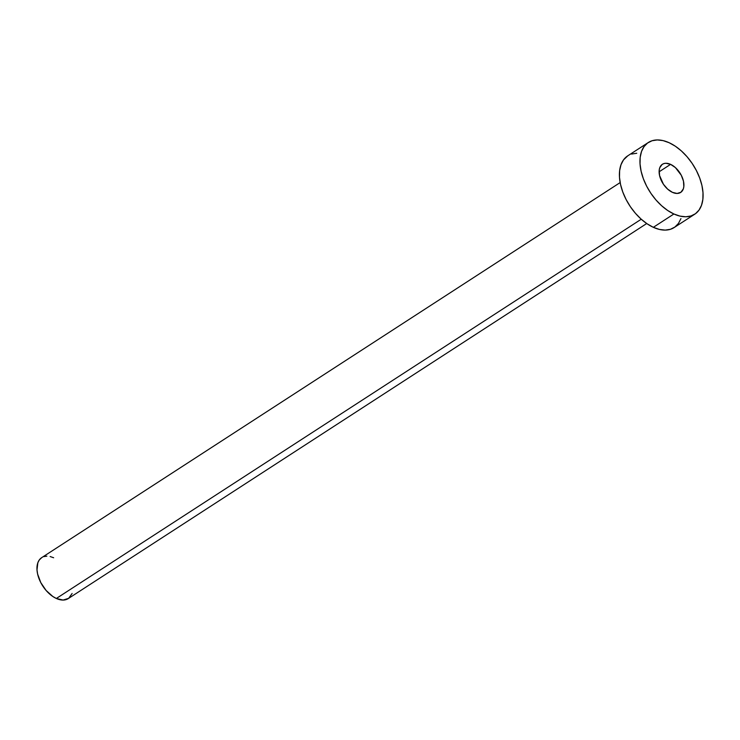 <?xml version="1.0" encoding="UTF-8"?>
<svg xmlns="http://www.w3.org/2000/svg" width="740" height="740" viewBox="0 0 740 740"><rect width="100%" height="100%" fill="white"/><g stroke="black" fill="none" stroke-linecap="round" stroke-linejoin="round"><path stroke-width="1.11" d="M670.588 164.363A16.78 10.009 -123 0 1 682.678 178.47A16.78 10.009 -123 0 1 680.652 192.437A16.78 10.009 -123 0 1 672.447 192.354L677.109 193.454L680.92 192.252L683.307 188.931L683.834 186.628L683.473 181.161L681.29 175.278L675.398 167.582L670.588 164.363L665.926 163.263L663.882 163.577L662.115 164.465L659.738 167.786L659.211 170.089L659.571 175.556L663.438 184.269L667.647 189.135L672.447 192.354A16.78 10.009 -123 0 1 660.357 178.248A16.78 10.009 -123 0 1 662.393 164.28A16.78 10.009 -123 0 1 670.588 164.363L659.118 171.8L670.588 164.363M620.157 182.577L41.708 557.627A24.411 14.55 57 0 0 38.758 577.949A24.411 14.55 57 0 0 56.342 598.475L641.247 219.225L56.342 598.475A24.411 14.55 57 0 0 68.265 598.586L646.714 223.536M673.89 213.99A42.717 25.465 -123 0 1 643.115 178.081A42.717 25.465 -123 0 1 648.286 142.524A42.717 25.465 -123 0 1 669.154 142.728A42.717 25.465 -123 0 1 699.929 178.636A42.717 25.465 -123 0 1 694.758 214.193A42.717 25.465 -123 0 1 673.89 213.99L653.337 227.319L673.89 213.99L667.702 210.502L661.662 205.776L656.001 200.004L650.932 193.39L646.658 186.203L643.347 178.719L641.108 171.218L640.045 163.984L640.183 157.315L641.534 151.441L644.031 146.613L647.593 142.996L652.06 140.748L657.287 139.934L663.059 140.609L669.154 142.728L675.343 146.215L681.383 150.932L687.044 156.713L692.104 163.327L696.377 170.514L699.698 177.998L701.936 185.5L703 192.733L702.861 199.402L701.511 205.276L699.013 210.105L695.452 213.721L690.975 215.969L685.758 216.783L679.986 216.108L673.89 213.99M648.286 142.524L627.733 155.844A42.717 25.465 57 0 0 622.562 191.401A42.717 25.465 57 0 0 653.337 227.319A42.717 25.465 57 0 0 674.205 227.522L694.758 214.193M680.957 218.596L678.46 223.434L674.899 227.041L670.431 229.298L665.205 230.103L659.433 229.437L653.337 227.319L647.149 223.832L641.108 219.105L635.447 213.324L630.388 206.719L626.114 199.532L622.793 192.039L620.555 184.538L619.491 177.313L619.63 170.635L620.98 164.77L623.478 159.933L627.798 155.807M631.516 154.068L636.733 153.263M72.122 593.489L68.663 598.318L63.122 600.066L56.342 598.475L52.808 596.477L46.12 590.474L40.783 582.593L37.611 574.027L37 569.893L37.851 562.733L39.285 559.967L41.745 557.609M43.873 556.619L46.851 556.156M50.154 556.535L53.632 557.747"/></g></svg>
